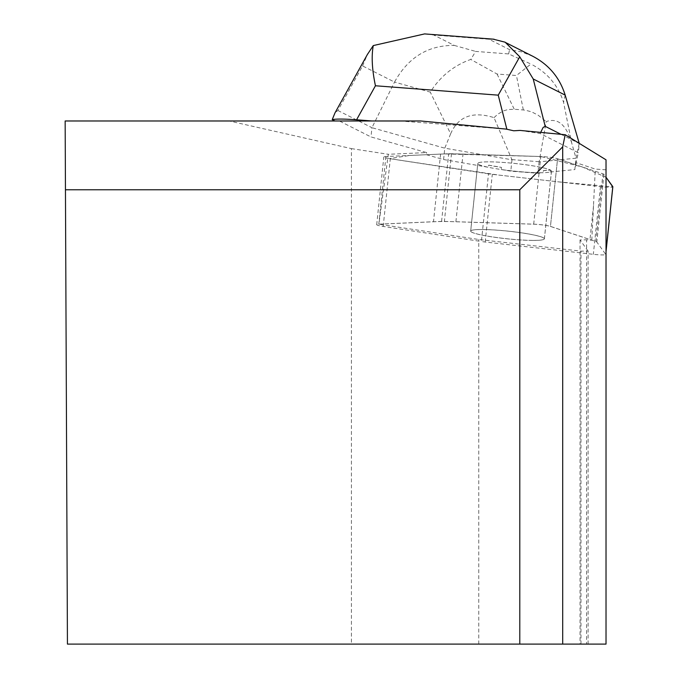 <?xml version="1.0" encoding="UTF-8"?>
<svg xmlns="http://www.w3.org/2000/svg" width="678" height="678" viewBox="0 0 678 678"><rect width="100%" height="100%" fill="white"/><g stroke="black" fill="none" stroke-linecap="round" stroke-linejoin="round"><path stroke-width="0.51" stroke-dasharray="3.39 2.54" d="M488.499 173.831L390.308 158.745A11.407 1.186 6 0 1 383.816 156.982A11.407 1.186 6 0 1 385.909 156.516L448.692 153.728A11.407 1.186 6 0 1 451.489 153.728L540.807 156.516A11.407 1.186 6 0 1 557.57 158.745L602.928 173.831A11.407 1.186 6 0 1 603.928 174.339L606.022 177.238L582.283 166.966L540.756 156.516L444.446 153.923L409.792 155.457L389.409 158.601L498.466 175.034L558.163 181.831L612.785 186.857A11.407 1.186 6 0 1 600.454 186.636L492.304 174.339A11.407 1.186 6 0 1 488.499 173.831L481.388 241.512A11.407 1.186 -174 0 0 485.185 242.021L593.335 254.318A11.407 1.186 -174 0 0 605.734 254.428A11.407 1.186 -174 0 0 605.691 254.318L596.818 242.021A11.407 1.186 -174 0 0 595.818 241.512L550.451 226.427A11.407 1.186 -174 0 0 533.696 224.198L444.378 221.409A11.407 1.186 -174 0 0 441.581 221.409L378.79 224.198A11.407 1.186 -174 0 0 376.705 224.655A11.407 1.186 -174 0 0 383.197 226.427L481.388 241.512M540.544 172.746A37.036 3.848 6 0 1 500.262 169.373A37.036 3.848 6 0 1 477.804 163.432A37.036 3.848 6 0 1 515.043 163.474A37.036 3.848 6 0 1 551.477 171.17A37.036 3.848 6 0 1 540.544 172.746M533.433 240.427A37.036 3.848 6 0 1 493.152 237.054A37.036 3.848 6 0 1 470.693 231.105A37.036 3.848 6 0 1 507.932 231.147A37.036 3.848 6 0 1 544.366 238.851A37.036 3.848 6 0 1 533.433 240.427M229.164 120.981L65.156 120.981L67.436 644.1L351.416 644.1L351.416 148.618L229.164 120.981L339.364 120.981L370.976 136.939L426.657 152.584L388.316 154.287L378.883 224.164L433.488 221.731A91.233 9.484 6 0 1 455.896 221.731L533.696 224.164A11.407 1.186 6 0 1 550.46 226.384L589.979 239.529A91.233 9.484 6 0 1 591.792 240.165L586.597 239.817L586.597 644.1L606.022 644.1L606.022 159.822M351.416 148.618L388.316 154.287M606.022 169.805L595.292 169.085L576.105 162.703L578.317 152.779L540.23 133.549L540.671 132.388M520.001 130.422L540.23 133.549M591.792 240.165L595.292 169.085M576.105 162.703L575.876 164.83L557.57 158.745L550.451 226.427M420.716 120.981L339.364 120.981M533.696 224.198L540.807 156.516L463.006 154.092A91.233 9.484 6 0 0 440.598 154.092L426.437 154.72L426.657 152.584M470.668 231.071A37.07 3.856 -174 0 0 507.127 238.775A37.07 3.856 -174 0 0 544.4 238.817A37.07 3.856 -174 0 0 507.932 231.113A37.07 3.856 -174 0 0 470.668 231.071L477.778 163.423A37.07 3.856 6 0 1 515.043 163.466A37.07 3.856 6 0 1 551.502 171.178A37.07 3.856 6 0 1 550.197 172.017L550.417 169.89A37.07 3.856 6 0 1 543.4 170.585L543.18 172.721A37.07 3.856 6 0 1 501.228 169.517L501.449 167.381A37.07 3.856 6 0 1 488.669 165.169L488.448 167.305A37.07 3.856 6 0 1 477.778 163.423M533.696 224.164L540.807 156.516A11.407 1.186 6 0 1 557.57 158.745L550.46 226.384M488.669 165.169L501.449 167.381M543.4 170.585L550.417 169.89M399.766 120.981L506.339 129.117M351.416 644.1L586.597 644.1M588.106 644.1L588.106 251.131L580.987 251.131L478.761 239.504L378.883 224.164M588.106 251.131L580.029 239.936L586.597 239.817M478.761 644.1L478.761 239.504M580.987 644.1L580.987 251.131M519.789 644.1L519.789 189.764L65.452 189.764M580.029 239.936L580.029 644.1M561.02 134.32L579.283 143.541L578.317 152.779M579.224 143.346L576.02 158.203L574.825 169.568L575.876 164.83M426.343 34.044L433.734 35.036L454.285 45.409C428.055 45.197 408.139 57.418 394.528 82.072L362.586 65.944L337.873 110.497L335.008 112.836M337.873 110.497L371.951 127.701L370.976 136.939M426.437 154.72L443.59 159.542L444.785 148.177L371.951 127.701L394.528 82.072L430.267 92.115C440.429 76.241 453.938 65.351 470.795 59.444L475.651 51.418L508.619 53.935L530.942 64.046L516.441 75.512L497.05 74.029L470.795 59.444M501.228 169.517L510.797 171.17L537.925 173.246L543.18 172.721M450.641 133.786L444.785 148.177L511.992 159.805L494.025 117.633C472.693 110.98 458.235 116.37 450.641 133.786L430.267 92.115M571.715 143.033C566.223 124.616 557.723 117.48 546.214 121.616L539.12 161.873L576.02 158.203L571.715 143.033L563.562 102.302C558.07 85.233 547.197 72.478 530.942 64.046M443.59 159.542L488.448 167.305M511.992 159.805L510.797 171.17M539.12 161.873L537.925 173.246M539.044 161.703L512.093 159.644M550.197 172.017L574.825 169.568M494.025 117.633L497.83 114.141L503.381 110.912L507.873 109.565L514.255 109.234L524.967 110.107L531.569 111.836L538.146 115.192L546.214 121.616M532.84 56.299L521.535 51.875L509.576 49.638L489.024 39.256L493.169 39.155M362.586 65.944L367.349 54.554M595.818 241.512L602.928 173.831M605.691 254.318L606.022 251.191M603.928 174.339L596.818 242.021M485.185 242.021L492.304 174.339M600.454 186.636L593.335 254.318M383.197 226.427L390.308 158.745M385.909 156.516L378.79 224.198M441.581 221.409L448.692 153.728M451.489 153.728L444.378 221.409M593.555 205.468L589.979 239.529M440.598 154.092L433.488 221.731M455.896 221.731L463.006 154.092M454.285 45.409L475.651 51.418M489.024 39.256L433.734 35.036M508.619 53.935L509.576 49.638M565.172 95.106L563.562 102.302M497.05 74.029L514.255 109.234M523.323 109.929L516.441 75.512M376.705 224.655L383.816 156.982M605.734 254.428L606.022 251.657M544.366 238.851L551.477 171.17M470.693 231.105L477.804 163.432M551.502 171.178L544.4 238.817"/><path stroke-width="1.02" d="M606.022 177.238L612.81 186.636A11.407 1.186 6 0 1 612.844 186.747A11.407 1.186 6 0 1 612.785 186.857L606.022 177.238M65.452 189.764L65.156 120.981L420.716 120.981L506.339 129.117L513.687 130.786L520.001 130.422L565.206 134.719L562.698 146.855L519.789 189.764L65.452 189.764L67.436 644.1L606.022 644.1L606.022 159.822L565.206 134.719M519.789 644.1L519.789 189.764M562.698 146.855L562.698 644.1M561.02 134.32L545.205 126.337L533.222 78.979L565.172 95.106C559.774 77.758 548.994 64.817 532.84 56.299L505.102 42.29M540.671 132.388L543.154 127.413L545.205 126.337M367.671 53.977L335.008 112.836L332.228 119.616L334.924 120.981M372.019 120.981L356.56 119.794L375.442 85.767C372.044 69.631 371.324 56.232 373.273 45.579L424.665 33.9L426.343 34.044M493.169 39.155L505.144 42.197L519.746 56.766L533.222 78.979M519.746 56.766L498.237 95.157L506.881 129.303M332.228 119.616C336.178 118.836 344.288 118.896 356.56 119.794M579.224 143.346L565.172 95.106M367.349 54.554L373.273 45.579M606.022 251.191L612.81 186.636M375.442 85.767L498.237 95.157M606.022 251.657L612.844 186.747M494.093 39.222L424.665 33.917"/></g></svg>
